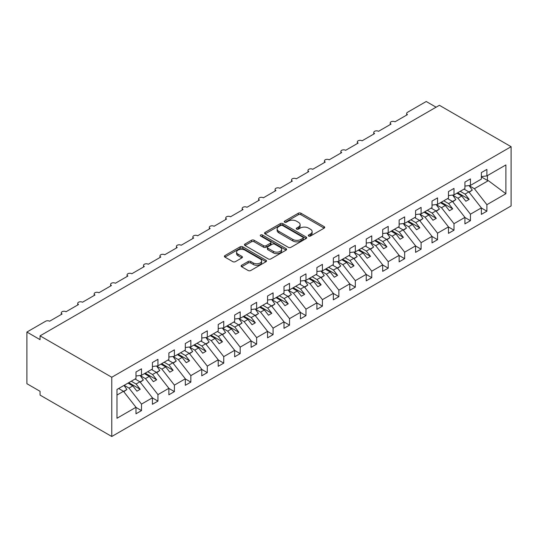 <?xml version="1.0" encoding="UTF-8"?>
<svg xmlns="http://www.w3.org/2000/svg" width="538" height="538" viewBox="0 0 538 538"><rect width="100%" height="100%" fill="white"/><g stroke="black" fill="none" stroke-linecap="round" stroke-linejoin="round"><path stroke-width="0.81" d="M308.644 236.054A1.278 0.74 0 0 0 310.446 236.054L324.172 228.132A1.829 1.056 0 0 0 324.71 227.386A1.829 1.056 0 0 0 324.172 226.639L300.924 213.216A1.829 1.056 0 0 0 298.341 213.216L284.622 221.138A1.278 0.74 0 0 0 284.246 221.663A1.278 0.74 0 0 0 284.622 222.181A1.278 0.74 0 0 0 286.424 222.181L288.207 221.158A5.844 3.376 0 0 1 296.472 221.158L298.408 222.275A5.844 3.376 0 0 1 300.117 224.662A5.844 3.376 0 0 1 298.408 227.049L296.633 228.072A1.278 0.74 0 0 0 296.256 228.596A1.278 0.74 0 0 0 296.633 229.121A1.278 0.74 0 0 0 298.435 229.121L300.217 228.092A5.844 3.376 0 0 1 308.482 228.092L310.419 229.215A5.844 3.376 0 0 1 312.127 231.596A5.844 3.376 0 0 1 310.419 233.983L308.644 235.012A1.278 0.74 0 0 0 308.267 235.53A1.278 0.74 0 0 0 308.644 236.054L308.644 235.012M241.643 265.261A1.829 1.056 0 0 0 241.111 266.007A1.829 1.056 0 0 0 241.643 266.754L248.166 270.52A1.829 1.056 0 0 0 250.748 270.52L265.987 261.724A1.829 1.056 0 0 0 266.525 260.977A1.829 1.056 0 0 0 265.987 260.231L242.739 246.808A1.829 1.056 0 0 0 240.156 246.808L224.918 255.611A1.829 1.056 0 0 0 224.386 256.35A1.829 1.056 0 0 0 224.918 257.097L232.799 261.65A1.829 1.056 0 0 0 235.382 261.65L241.905 257.884A1.829 1.056 0 0 0 242.436 257.137A1.829 1.056 0 0 0 241.905 256.391L237.998 254.138A4.889 2.818 0 0 1 236.565 252.14A4.889 2.818 0 0 1 239.578 249.531A4.889 2.818 0 0 1 244.904 250.143L260.21 258.98A4.889 2.818 0 0 1 261.643 260.977A4.889 2.818 0 0 1 258.623 263.58A4.889 2.818 0 0 1 253.297 262.968L250.748 261.495A1.829 1.056 0 0 0 248.166 261.495L241.643 265.261L241.643 266.754M511.1 146.699L111.769 377.252L111.769 436.5L511.1 205.946L511.1 146.699L439.391 105.293L40.061 335.846L40.061 339.646L26.9 332.054L45.649 321.226A2.791 1.614 0 0 1 49.597 321.226L62.099 314.01A2.791 1.614 0 0 1 61.278 312.867A2.791 1.614 0 0 1 63 311.381A2.791 1.614 0 0 1 66.046 311.731L78.541 304.515A2.791 1.614 0 0 1 77.728 303.371A2.791 1.614 0 0 1 79.449 301.885A2.791 1.614 0 0 1 82.489 302.235L94.991 295.019A2.791 1.614 0 0 1 94.17 293.876A2.791 1.614 0 0 1 95.898 292.39A2.791 1.614 0 0 1 98.938 292.739L111.44 285.523A2.791 1.614 0 0 1 110.62 284.38A2.791 1.614 0 0 1 112.341 282.894A2.791 1.614 0 0 1 115.388 283.244L127.883 276.028A2.791 1.614 0 0 1 127.069 274.884A2.791 1.614 0 0 1 128.79 273.398A2.791 1.614 0 0 1 131.83 273.748L144.332 266.532A2.791 1.614 0 0 1 143.512 265.389A2.791 1.614 0 0 1 145.24 263.902A2.791 1.614 0 0 1 148.28 264.252L160.781 257.036A2.791 1.614 0 0 1 159.961 255.893A2.791 1.614 0 0 1 161.682 254.407A2.791 1.614 0 0 1 164.729 254.756L177.224 247.541A2.791 1.614 0 0 1 176.41 246.397A2.791 1.614 0 0 1 178.132 244.911A2.791 1.614 0 0 1 181.171 245.261L193.673 238.045A2.791 1.614 0 0 1 192.853 236.902A2.791 1.614 0 0 1 194.581 235.415A2.791 1.614 0 0 1 197.621 235.765L210.123 228.549A2.791 1.614 0 0 1 209.302 227.406A2.791 1.614 0 0 1 211.024 225.92A2.791 1.614 0 0 1 214.07 226.269L226.565 219.053A2.791 1.614 0 0 1 225.752 217.91A2.791 1.614 0 0 1 227.473 216.424A2.791 1.614 0 0 1 230.513 216.774L243.015 209.558A2.791 1.614 0 0 1 242.194 208.414A2.791 1.614 0 0 1 243.922 206.928A2.791 1.614 0 0 1 246.962 207.278L259.464 200.062A2.791 1.614 0 0 1 258.644 198.919A2.791 1.614 0 0 1 260.365 197.433A2.791 1.614 0 0 1 263.405 197.782L275.907 190.566A2.791 1.614 0 0 1 275.093 189.43A2.791 1.614 0 0 1 276.814 187.937A2.791 1.614 0 0 1 279.854 188.287L292.356 181.071A2.791 1.614 0 0 1 291.535 179.934A2.791 1.614 0 0 1 293.257 178.441A2.791 1.614 0 0 1 296.303 178.791L308.799 171.575A2.791 1.614 0 0 1 307.985 170.438A2.791 1.614 0 0 1 309.706 168.945A2.791 1.614 0 0 1 312.746 169.295L325.248 162.079A2.791 1.614 0 0 1 324.434 160.943A2.791 1.614 0 0 1 326.156 159.45A2.791 1.614 0 0 1 329.195 159.799L341.697 152.584A2.791 1.614 0 0 1 340.877 151.447A2.791 1.614 0 0 1 342.598 149.954A2.791 1.614 0 0 1 345.645 150.304L358.14 143.088A2.791 1.614 0 0 1 357.326 141.951A2.791 1.614 0 0 1 359.048 140.458A2.791 1.614 0 0 1 362.087 140.808L374.589 133.592A2.791 1.614 0 0 1 373.775 132.456A2.791 1.614 0 0 1 375.497 130.963A2.791 1.614 0 0 1 378.537 131.312L391.039 124.096A2.791 1.614 0 0 1 390.218 122.96A2.791 1.614 0 0 1 391.94 121.467A2.791 1.614 0 0 1 394.986 121.817L407.481 114.601A2.791 1.614 180 0 1 406.667 113.464A2.791 1.614 180 0 1 407.481 112.321L426.23 101.5L436.103 107.197M111.769 377.252L40.061 335.846M288.334 247.332A1.829 1.056 0 0 0 290.917 247.332L306.156 238.529A1.829 1.056 0 0 0 306.687 237.789A1.829 1.056 0 0 0 306.156 237.043L282.907 223.62A1.829 1.056 0 0 0 280.325 223.62L265.086 232.416A1.829 1.056 0 0 0 264.548 233.162A1.829 1.056 0 0 0 265.086 233.909L288.334 247.332M261.138 236.33A1.278 0.74 0 0 1 262.436 236.512L262.436 234.992L286.075 248.637A1.829 1.056 0 0 1 286.606 249.383A1.829 1.056 0 0 1 286.075 250.13L270.829 258.926A1.829 1.056 0 0 1 268.247 258.926L245.005 245.503L245.005 244.01A1.829 1.056 0 0 0 244.467 244.756A1.829 1.056 0 0 0 245.005 245.503M245.005 244.01L251.522 240.244A1.829 1.056 0 0 1 254.111 240.244L263.533 245.691A1.829 1.056 0 0 0 266.122 245.691L270.446 243.189A1.829 1.056 0 0 0 270.977 242.45A1.829 1.056 0 0 0 270.446 241.703L260.627 236.034A1.278 0.74 0 0 1 260.257 235.509A1.278 0.74 0 0 1 261.044 234.83A1.278 0.74 0 0 1 262.436 234.992M116.975 395.053L123.478 391.301L135.98 407.293L116.975 418.261L116.975 389.472L135.98 378.503L135.98 372.007L141.501 368.819L141.501 375.316L135.98 376.001M141.501 375.316L152.422 369.007L152.422 362.511L157.95 359.323L157.95 365.82L152.422 366.506M157.95 365.82L168.871 359.512L168.871 353.015L174.399 349.828L174.399 356.324L168.871 357.01M174.399 356.324L185.321 350.016L185.321 343.52L190.842 340.332L190.842 346.828L185.321 347.514M190.842 346.828L201.763 340.52L201.763 334.024L207.291 330.836L207.291 337.333L201.763 338.019M207.291 337.333L218.213 331.025L218.213 324.528L223.741 321.341L223.741 327.837L218.213 328.523M223.741 327.837L234.655 321.529L234.655 315.033L240.183 311.845L240.183 318.341L234.655 319.027M240.183 318.341L251.105 312.033L251.105 305.537L256.633 302.349L256.633 308.846L251.105 309.532M256.633 308.846L267.554 302.538L267.554 296.041L273.082 292.854L273.082 299.35L267.554 300.036M273.082 299.35L283.997 293.042L283.997 286.546L289.525 283.358L289.525 289.854L283.997 290.54M289.525 289.854L300.446 283.546L300.446 277.05L305.974 273.862L305.974 280.359L300.446 281.044M305.974 280.359L316.895 274.05L316.895 267.554L322.417 264.366L322.417 270.863L316.895 271.549M322.417 270.863L333.338 264.555L333.338 258.058L338.866 254.871L338.866 261.367L333.338 262.053M338.866 261.367L349.787 255.059L349.787 248.563L355.315 245.375L355.315 251.871L349.787 252.557M355.315 251.871L366.237 245.563L366.237 239.067L371.758 235.879L371.758 242.376L366.237 243.062M371.758 242.376L382.679 236.068L382.679 229.571L388.207 226.384L388.207 232.88L382.679 233.566M388.207 232.88L399.129 226.572L399.129 220.076L404.657 216.888L404.657 223.384L399.129 224.07M404.657 223.384L415.578 217.076L415.578 210.58L421.099 207.392L421.099 213.889L415.578 214.575M421.099 213.889L432.021 207.581L432.021 201.084L437.549 197.897L437.549 204.393L432.021 205.079M437.549 204.393L448.47 198.085L448.47 191.589L453.998 188.401L453.998 194.897L448.47 195.583M453.998 194.897L464.919 188.589L464.919 182.093L470.441 178.905L470.441 185.402L464.919 186.087M135.98 407.407L141.501 410.602L141.501 404.105L152.422 397.797L139.927 381.805L135.085 379.014M124.17 385.322L129.006 388.113L141.501 404.105M152.422 397.912L157.95 401.106L157.95 394.61L168.871 388.301L156.37 372.309L151.534 369.519M140.216 375.591L145.448 378.618L157.95 394.61M168.871 388.416L174.399 391.61L174.399 385.114L185.321 378.806L172.819 362.814L167.984 360.023M156.659 366.096L161.898 369.122L174.399 385.114M185.321 378.92L190.842 382.115L190.842 375.618L201.763 369.31L189.262 353.318L184.426 350.527M173.108 356.6L178.347 359.626L190.842 375.618M201.763 369.424L207.291 372.619L207.291 366.122L218.213 359.814L205.711 343.822L200.876 341.031M189.558 347.104L194.79 350.13L207.291 366.122M218.213 359.929L223.741 363.123L223.741 356.627L234.655 350.319L222.16 334.327L217.325 331.536M206 337.608L211.239 340.635L223.741 356.627M234.655 350.433L240.183 353.627L240.183 347.131L251.105 340.823L238.603 324.831L233.768 322.04M222.45 328.113L227.688 331.139L240.183 347.131M251.105 340.937L256.633 344.132L256.633 337.635L267.554 331.327L255.052 315.335L250.217 312.544M238.892 318.617L244.131 321.643L256.633 337.635M267.554 331.442L273.082 334.636L273.082 328.14L283.997 321.832L271.502 305.846L266.666 303.049M255.342 309.121L260.58 312.148L273.082 328.14M283.997 321.946L289.525 325.14L289.525 318.644L300.446 312.336L287.944 296.351L283.109 293.553M271.791 299.626L277.023 302.652L289.525 318.644M300.446 312.45L305.974 315.645L305.974 309.148L316.895 302.84L304.394 286.855L299.558 284.057M288.233 290.137L293.472 293.156L305.974 309.148M316.895 302.955L322.417 306.149L322.417 299.653L333.338 293.344L320.843 277.359L316.008 274.562M304.683 280.641L309.922 283.661L322.417 299.653M333.338 293.459L338.866 296.653L338.866 290.157L349.787 283.849L337.286 267.863L332.45 265.066M321.132 271.145L326.364 274.165L338.866 290.157M349.787 283.963L355.315 287.157L355.315 280.661L366.237 274.353L353.735 258.368L348.9 255.57M337.575 261.65L342.814 264.669L355.315 280.661M366.237 274.467L371.758 277.662L371.758 271.165L382.679 264.857L370.184 248.872L365.349 246.074M354.024 252.154L359.263 255.173L371.758 271.165M382.679 264.972L388.207 268.166L388.207 261.67L399.129 255.362L386.627 239.376L381.792 236.579M370.474 242.658L375.706 245.678L388.207 261.67M399.129 255.476L404.657 258.67L404.657 252.174L415.578 245.866L403.076 229.881L398.241 227.083M386.916 233.162L392.155 236.182L404.657 252.174M415.578 245.98L421.099 249.175L421.099 242.678L432.021 236.37L419.526 220.385L414.69 217.594M403.365 223.667L408.604 226.686L421.099 242.678M432.021 236.485L437.549 239.679L437.549 233.183L448.47 226.875L435.968 210.889L431.133 208.098M419.815 214.171L425.047 217.191L437.549 233.183M448.47 226.989L453.998 230.183L453.998 223.687L464.919 217.379L452.418 201.394L447.582 198.603M436.257 204.675L441.496 207.695L453.998 223.687M464.919 217.493L470.441 220.688L470.441 214.191L481.362 207.883L481.362 214.38L486.89 211.192L486.89 204.696L505.888 193.727L488.343 180.654L487.415 180.425L487.415 175.603M452.707 195.18L457.946 198.199L470.441 214.191M470.441 185.402L481.362 179.093L481.362 172.597L486.89 169.409L486.89 175.906L481.362 176.592M481.362 207.998L486.89 211.192M469.156 185.684L474.388 188.704L486.89 204.696M26.9 332.054L26.9 383.708L40.061 391.301L40.061 395.1L111.769 436.5M123.478 391.301L118.642 388.51M141.501 410.602L135.98 413.789L135.98 407.293M157.95 401.106L152.422 404.294L152.422 397.797M174.399 391.61L168.871 394.798L168.871 388.301M190.842 382.115L185.321 385.302L185.321 378.806M207.291 372.619L201.763 375.806L201.763 369.31M223.741 363.123L218.213 366.311L218.213 359.814M240.183 353.627L234.655 356.815L234.655 350.319M256.633 344.132L251.105 347.319L251.105 340.823M273.082 334.636L267.554 337.824L267.554 331.327M289.525 325.14L283.997 328.328L283.997 321.832M305.974 315.645L300.446 318.832L300.446 312.336M322.417 306.149L316.895 309.337L316.895 302.84M338.866 296.653L333.338 299.841L333.338 293.344M355.315 287.157L349.787 290.345L349.787 283.849M371.758 277.662L366.237 280.849L366.237 274.353M388.207 268.166L382.679 271.354L382.679 264.857M404.657 258.67L399.129 261.858L399.129 255.362M421.099 249.175L415.578 252.362L415.578 245.866M437.549 239.679L432.021 242.867L432.021 236.37M453.998 230.183L448.47 233.371L448.47 226.875M470.441 220.688L464.919 223.875L464.919 217.379M486.89 175.906L505.888 164.937L505.888 193.727M129.006 388.113L132.819 385.907L136.934 391.173L140.223 389.27L136.107 384.011L139.927 381.805M127.983 383.117L132.819 385.907M131.272 381.22L136.107 384.011M145.448 378.618L149.268 376.412L153.377 381.677L156.666 379.774L152.557 374.515L156.37 372.309M144.433 373.621L149.268 376.412M147.721 371.724L152.557 374.515M161.898 369.122L165.711 366.916L169.826 372.182L173.115 370.279L168.999 365.02L172.819 362.814M160.875 364.125L165.711 366.916M164.164 362.229L168.999 365.02M178.347 359.626L182.16 357.42L186.269 362.686L189.564 360.783L185.449 355.524L189.262 353.318M177.325 354.629L182.16 357.42M180.613 352.733L185.449 355.524M194.79 350.13L198.609 347.925L202.718 353.19L206.007 351.287L201.898 346.028L205.711 343.822M193.774 345.134L198.609 347.925M197.063 343.237L201.898 346.028M211.239 340.635L215.052 338.429L219.168 343.695L222.456 341.791L218.341 336.532L222.16 334.327M210.217 335.638L215.052 338.429M213.505 333.742L218.341 336.532M227.688 331.139L231.501 328.933L235.61 334.199L238.906 332.296L234.79 327.037L238.603 324.831M226.666 326.142L231.501 328.933M229.955 324.246L234.79 327.037M244.131 321.643L247.951 319.438L252.06 324.703L255.348 322.8L251.239 317.541L255.052 315.335M243.115 316.647L247.951 319.438M246.404 314.75L251.239 317.541M260.58 312.148L264.393 309.942L268.509 315.207L271.798 313.304L267.682 308.045L271.502 305.846M259.558 307.151L264.393 309.942M262.847 305.254L267.682 308.045M277.023 302.652L280.843 300.453L284.952 305.712L288.247 303.809L284.131 298.55L287.944 296.351M276.007 297.655L280.843 300.453M279.296 295.759L284.131 298.55M293.472 293.156L297.292 290.957L301.401 296.216L304.69 294.313L300.581 289.054L304.394 286.855M292.45 288.16L297.292 290.957M295.745 286.263L300.581 289.054M309.922 283.661L313.735 281.461L317.85 286.72L321.139 284.817L317.023 279.558L320.843 277.359M308.899 278.664L313.735 281.461M312.188 276.767L317.023 279.558M326.364 274.165L330.184 271.966L334.293 277.225L337.582 275.321L333.473 270.063L337.286 267.863M325.349 269.168L330.184 271.966M328.637 267.272L333.473 270.063M342.814 264.669L346.627 262.47L350.742 267.729L354.031 265.826L349.922 260.567L353.735 258.368M341.791 259.672L346.627 262.47M345.087 257.776L349.922 260.567M359.263 255.173L363.076 252.974L367.192 258.233L370.48 256.33L366.365 251.071L370.184 248.872M358.241 250.177L363.076 252.974M361.529 248.28L366.365 251.071M375.706 245.678L379.525 243.479L383.634 248.738L386.923 246.841L382.814 241.575L386.627 239.376M374.69 240.681L379.525 243.479M377.979 238.785L382.814 241.575M392.155 236.182L395.968 233.983L400.084 239.242L403.372 237.345L399.263 232.08L403.076 229.881M391.133 231.185L395.968 233.983M394.428 229.289L399.263 232.08M408.604 226.686L412.417 224.487L416.533 229.746L419.822 227.85L415.706 222.584L419.526 220.385M407.582 221.69L412.417 224.487M410.871 219.793L415.706 222.584M425.047 217.191L428.867 214.992L432.976 220.25L436.264 218.354L432.155 213.088L435.968 210.889M424.031 212.194L428.867 214.992M427.32 210.297L432.155 213.088M441.496 207.695L445.309 205.496L449.425 210.755L452.714 208.858L448.605 203.593L452.418 201.394M440.474 202.705L445.309 205.496M443.763 200.802L448.605 203.593M457.946 198.199L461.759 196L465.874 201.259L469.163 199.363L465.047 194.097L468.867 191.898L464.032 189.107M456.923 193.209L461.759 196M460.212 191.306L465.047 194.097M468.867 191.898L481.362 207.883M474.388 188.704L488.343 180.654M481.362 176.928L487.415 180.425M457.71 192.752L469.163 199.363M441.268 202.248L452.714 208.858M424.818 211.743L436.264 218.354M408.369 221.239L419.822 227.85M391.926 230.735L403.372 237.345M375.477 240.23L386.923 246.841M359.028 249.726L370.48 256.33M342.585 259.222L354.031 265.826M326.136 268.718L337.582 275.321M309.693 278.213L321.139 284.817M293.244 287.709L304.69 294.313M276.794 297.205L288.247 303.809M260.352 306.7L271.798 313.304M243.902 316.196L255.348 322.8M227.453 325.692L238.906 332.296M211.01 335.187L222.456 341.791M194.561 344.683L206.007 351.287M178.112 354.172L189.564 360.783M161.669 363.668L173.115 370.279M145.22 373.164L156.666 379.774M128.77 382.659L140.223 389.27M309.155 236.236L310.419 235.503A5.844 3.376 0 0 0 312.127 233.115L312.127 231.596M300.117 224.662L300.117 226.182A5.844 3.376 0 0 1 298.408 228.569L297.144 229.296M324.145 228.146L300.924 214.736A1.829 1.056 0 0 0 298.341 214.736L285.133 222.362M306.129 238.549L282.907 225.14A1.829 1.056 0 0 0 280.325 225.14L265.106 233.922M302.928 238.307A1.278 0.74 0 0 0 303.304 237.789A1.278 0.74 0 0 0 302.928 237.265L282.524 225.483A1.278 0.74 0 0 0 280.715 225.483L278.839 226.565A5.844 3.376 0 0 0 277.131 228.953A5.844 3.376 0 0 0 278.839 231.34L292.786 239.39A5.844 3.376 0 0 0 301.051 239.39L302.928 238.307L302.928 239.827A1.278 0.74 0 0 0 303.304 239.309L303.304 237.789M277.131 228.953L277.131 230.472A5.844 3.376 0 0 0 278.839 232.853L278.839 231.34M302.928 239.827L301.051 240.91A5.844 3.376 0 0 1 292.786 240.91L278.839 232.853M245.025 245.516L251.522 241.764L251.522 240.244M270.977 242.45L270.977 243.963A1.829 1.056 0 0 1 270.446 244.709L266.122 247.211A1.829 1.056 0 0 1 263.533 247.211L254.111 241.764A1.829 1.056 0 0 0 251.522 241.764M262.436 236.512L286.048 250.143M273.317 251.34A4.889 2.818 0 0 0 278.644 251.952A4.889 2.818 0 0 0 281.656 249.343A4.889 2.818 0 0 0 280.231 247.352L274.837 244.239A1.829 1.056 0 0 0 272.255 244.239L267.924 246.734A1.829 1.056 0 0 0 267.393 247.48A1.829 1.056 0 0 0 267.924 248.226L273.317 251.34L273.317 252.86A4.889 2.818 0 0 0 278.644 253.472A4.889 2.818 0 0 0 281.656 250.863L281.656 249.343M267.393 247.48L267.393 249A1.829 1.056 0 0 0 267.924 249.746L267.924 248.226M273.317 252.86L267.924 249.746M261.643 260.977L261.643 262.497A4.889 2.818 0 0 1 258.623 265.099A4.889 2.818 0 0 1 253.297 264.488L250.748 263.015A1.829 1.056 0 0 0 248.166 263.015L241.67 266.767M236.565 252.14L236.565 253.66A4.889 2.818 0 0 0 237.998 255.651L237.998 254.138M241.878 257.897L237.998 255.651M265.987 260.231L265.987 261.724L242.739 248.327A1.829 1.056 0 0 0 240.156 248.327L224.945 257.11M464.388 188.899L464.886 189.598M469.075 185.57L472.283 190.089L468.954 192.012M472.283 190.089L469.176 192.295M447.939 198.394L448.436 199.094M452.626 195.065L455.841 199.585L452.505 201.508M455.841 199.585L452.734 201.79M431.496 207.89L431.994 208.589M436.183 204.561L439.391 209.08L436.062 211.004M439.391 209.08L436.284 211.286M415.047 217.386L415.544 218.085M419.734 214.057L422.942 218.576L419.613 220.499M422.942 218.576L419.835 220.782M398.597 226.881L399.095 227.581M403.285 223.552L406.499 228.072L403.164 229.995M406.499 228.072L403.392 230.277M382.155 236.377L382.652 237.076M386.842 233.048L390.05 237.567L386.721 239.491M390.05 237.567L386.943 239.773M365.705 245.873L366.203 246.572M370.393 242.544L373.601 247.063L370.272 248.986M373.601 247.063L370.494 249.269M349.256 255.368L349.761 256.068M353.943 252.04L357.158 256.559L353.822 258.482M357.158 256.559L354.051 258.765M332.814 264.864L333.311 265.564M337.501 261.535L340.709 266.054L337.38 267.978M340.709 266.054L337.602 268.26M316.364 274.36L316.862 275.059M321.051 271.031L324.259 275.55L320.93 277.474M324.259 275.55L321.152 277.756M299.915 283.856L300.419 284.555M304.602 280.527L307.817 285.046L304.481 286.969M307.817 285.046L304.71 287.252M283.472 293.351L283.97 294.051M288.16 290.022L291.367 294.542L288.038 296.465M291.367 294.542L288.26 296.747M267.023 302.847L267.521 303.546M271.71 299.518L274.918 304.037L271.589 305.961M274.918 304.037L271.811 306.243M250.574 312.343L251.078 313.042M255.261 309.014L258.475 313.533L255.14 315.456M258.475 313.533L255.368 315.739M234.131 321.838L234.629 322.538M238.818 318.509L242.026 323.022L238.697 324.952M242.026 323.022L238.919 325.234M217.682 331.334L218.179 332.033M222.369 328.005L225.577 332.518L222.248 334.441M225.577 332.518L222.476 334.73M201.232 340.83L201.737 341.529M205.919 337.501L209.134 342.013L205.798 343.937M209.134 342.013L206.027 344.226M184.79 350.319L185.287 351.025M189.477 346.997L192.685 351.509L189.356 353.432M192.685 351.509L189.578 353.722M168.34 359.814L168.838 360.521M173.028 356.492L176.242 361.005L172.906 362.928M176.242 361.005L173.135 363.217M151.891 369.31L152.395 370.016M156.578 365.988L159.793 370.5L156.457 372.424M159.793 370.5L156.686 372.713M135.448 378.806L135.946 379.512M140.136 375.484L143.343 379.996L140.014 381.919M143.343 379.996L140.236 382.209M118.999 388.301L119.497 389.008M124.002 385.416L126.901 389.492L123.565 391.415M126.901 389.492L123.794 391.704M310.419 235.503L310.419 233.983M296.633 229.121L296.633 228.072M298.408 228.569L298.408 227.049M284.622 222.181L284.622 221.138M298.341 214.736L298.341 213.216M300.924 214.736L300.924 213.216M324.172 228.132L324.172 226.639M265.086 233.909L265.086 232.416M280.325 225.14L280.325 223.62M282.907 225.14L282.907 223.62M306.156 238.529L306.156 237.043M292.786 240.91L292.786 239.39M301.051 240.91L301.051 239.39M254.111 241.764L254.111 240.244M263.533 247.211L263.533 245.691M266.122 247.211L266.122 245.691M270.446 244.709L270.446 243.189M286.075 250.13L286.075 248.637M248.166 263.015L248.166 261.495M250.748 263.015L250.748 261.495M253.297 264.488L253.297 262.968M241.905 257.884L241.905 256.391M224.918 257.097L224.918 255.611M240.156 248.327L240.156 246.808M242.739 248.327L242.739 246.808M390.218 124.567L390.218 122.96M406.667 115.071L406.667 113.464M373.775 134.063L373.775 132.456M357.326 143.559L357.326 141.951M340.877 153.054L340.877 151.447M324.434 162.55L324.434 160.943M307.985 172.046L307.985 170.438M291.535 181.541L291.535 179.934M275.093 191.037L275.093 189.43M258.644 200.533L258.644 198.919M242.194 210.028L242.194 208.414M225.752 219.524L225.752 217.91M209.302 229.02L209.302 227.406M192.853 238.516L192.853 236.902M176.41 248.011L176.41 246.397M159.961 257.507L159.961 255.893M143.512 267.003L143.512 265.389M127.069 276.498L127.069 274.884M110.62 285.994L110.62 284.38M94.17 295.49L94.17 293.876M77.728 304.985L77.728 303.371M61.278 314.481L61.278 312.867"/></g></svg>
